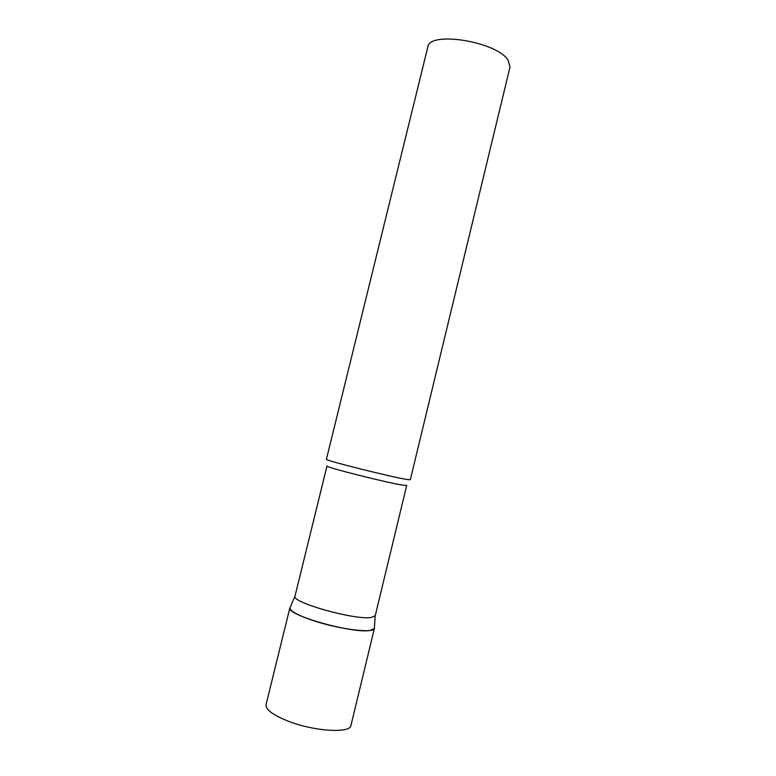 <?xml version="1.0" encoding="UTF-8"?>
<svg xmlns="http://www.w3.org/2000/svg" width="776" height="776" viewBox="0 0 776 776"><rect width="100%" height="100%" fill="white"/><g stroke="black" fill="none" stroke-linecap="round" stroke-linejoin="round"><path stroke-width="1.16" d="M311.826 620.121C297.033 614.941 289.72 610.799 289.904 607.695L289.865 607.899C286.315 615.067 353.623 634.04 370.327 630.403L374.362 628.502L374.42 627.6L374.42 628.298C374.643 633.817 338.181 629.268 311.826 620.121M371.365 617.453L375.245 615.64L406.711 485.417L403.345 485.223C388.592 483.176 323.912 466.851 326.987 465.988L294.967 596.278C291.844 602.622 355.573 620.412 371.365 617.453M326.405 459.305C323.185 459.945 391.434 477.075 406.818 479.452L410.31 479.762L509.997 67.085L508.154 60.276C497.057 41.545 428.876 30.633 427.809 47.045L326.405 459.305M374.42 628.298L350.975 725.385C350.529 733.708 313.339 731.37 287.188 720.778C272.522 714.774 265.47 709.4 266.042 704.686L289.904 607.695M375.177 615.834L374.362 628.502M294.967 596.278L289.865 607.899"/></g></svg>
